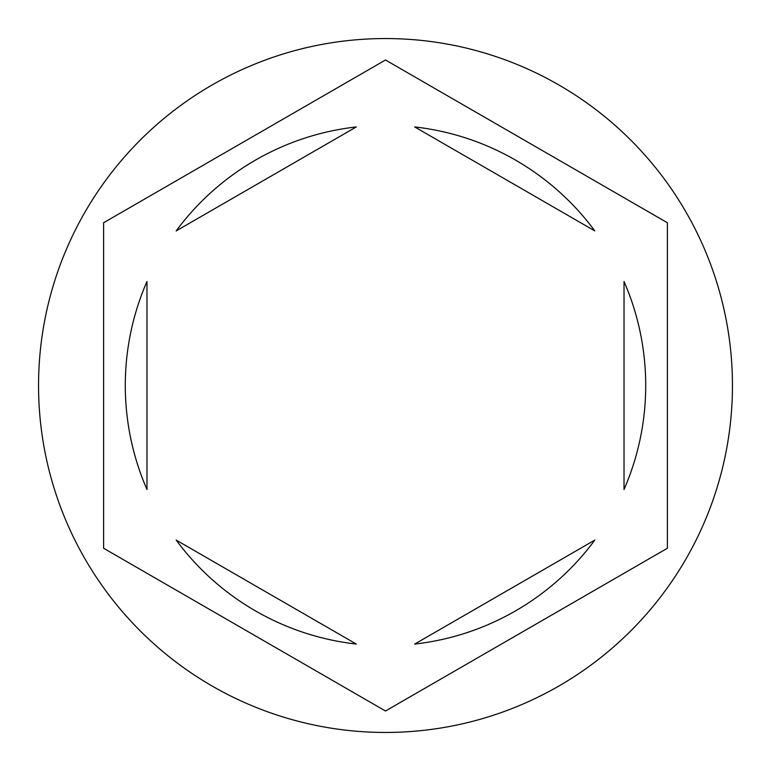 <?xml version="1.0" encoding="UTF-8"?>
<svg xmlns="http://www.w3.org/2000/svg" width="771" height="771" viewBox="0 0 771 771"><rect width="100%" height="100%" fill="white"/><g stroke="black" fill="none" stroke-linecap="round" stroke-linejoin="round"><path stroke-width="1.16" d="M732.45 385.5A346.95 346.95 0 0 0 385.5 38.55A346.95 346.95 0 0 0 38.55 385.5A346.95 346.95 0 0 0 385.5 732.45A346.95 346.95 0 0 0 732.45 385.5M125.287 385.5A260.212 260.212 0 0 0 146.972 489.498L146.972 281.502A260.212 260.212 0 0 0 125.287 385.5M594.827 230.924A260.212 260.212 0 0 0 414.702 126.936L594.827 230.924M624.028 489.498A260.212 260.212 0 0 0 624.028 281.502L624.028 489.498M414.702 644.064A260.212 260.212 0 0 0 594.827 540.076L414.702 644.064M176.174 540.076A260.212 260.212 0 0 0 356.298 644.064L176.174 540.076M667.397 222.752L385.5 59.993L103.603 222.752L103.603 548.248L385.5 711.007L667.397 548.248L667.397 222.752M356.298 126.936A260.212 260.212 0 0 0 176.174 230.924L356.298 126.936"/></g></svg>
